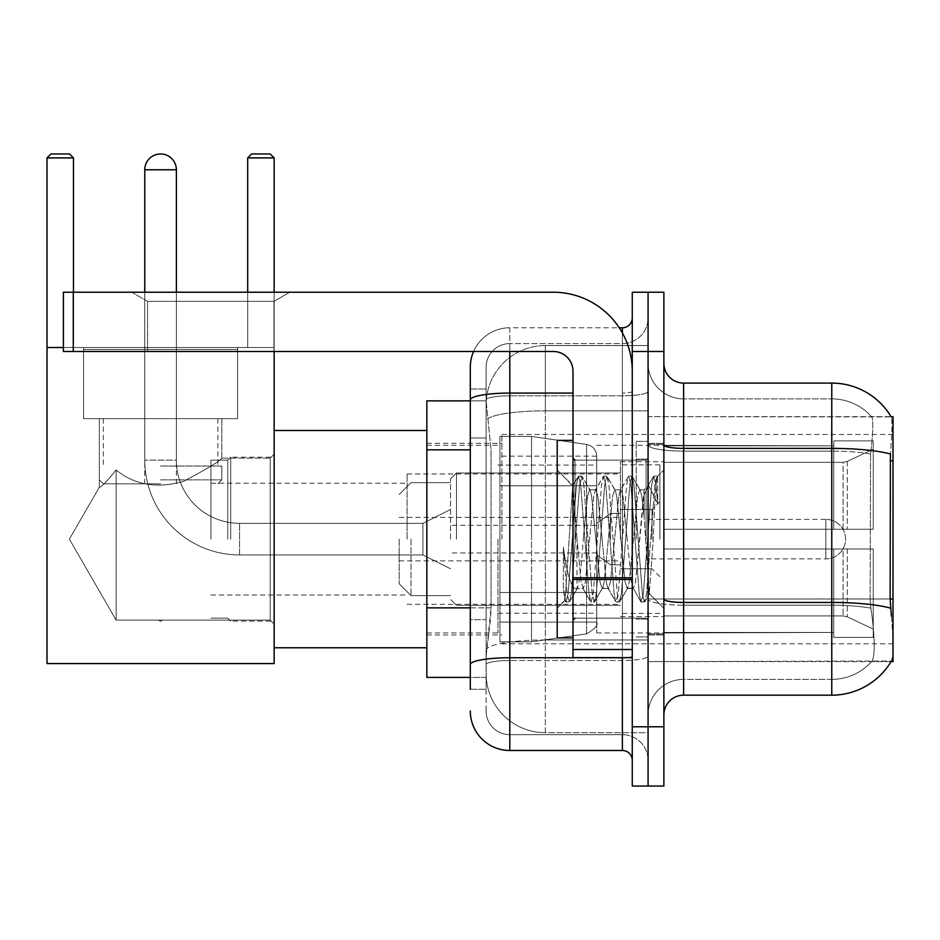 <?xml version="1.0" encoding="UTF-8"?>
<svg xmlns="http://www.w3.org/2000/svg" width="940" height="940" viewBox="0 0 940 940"><rect width="100%" height="100%" fill="white"/><g stroke="black" fill="none" stroke-linecap="round" stroke-linejoin="round"><path stroke-width="0.7" stroke-dasharray="4.7 3.53" d="M893 539.137L893 434.445L893 539.137M501.901 539.137L501.901 434.445L501.901 539.137M470.294 607.851L491.044 607.851L490.656 618.144L486.344 653.7L491.044 607.851L491.044 449.837L491.044 607.851L426.842 607.851L426.842 677.399L486.227 677.399L486.098 673.451A59.255 59.255 0 0 0 545.353 732.707L648.071 732.707L648.071 639.976L648.071 732.707L545.353 732.707L545.353 639.976L545.353 732.707A59.255 59.255 0 0 1 486.098 673.451L486.098 661.396L486.227 677.399L470.294 677.399M486.344 653.7L486.098 661.396L486.344 653.7M891.402 616.17C893.4 640.904 893.4 655.861 891.402 661.008A69.137 69.137 0 0 1 831.771 695.177L831.771 605.195A53.333 9.259 180 0 1 870.875 608.157L870.135 599.003L870.875 608.157A53.333 9.259 180 0 0 831.771 605.195L831.771 679.373A53.333 53.333 0 0 0 872.038 661.008C874.94 655.85 874.94 640.904 872.038 616.17L870.875 608.157L872.038 616.17C874.94 640.88 874.94 655.826 872.038 661.008A53.333 53.333 0 0 1 831.771 679.373L831.771 448.38L683.627 448.38L683.627 383.085L831.771 383.085L831.771 448.38A69.137 12.009 180 0 1 890.415 454.032L890.133 599.003L891.402 616.17C893.4 640.88 893.4 655.826 891.402 661.008L648.071 661.596L648.071 599.003L648.071 661.596L893 661.596L893 416.667L648.071 416.667L648.071 460.741L648.071 416.667L891.202 416.913C892.389 420.133 892.13 432.506 890.415 454.032C892.13 432.541 892.389 420.18 891.202 416.913A69.137 69.137 0 0 0 891.061 416.667L871.521 416.667L891.061 416.667A69.137 69.137 0 0 1 891.202 416.913M426.842 539.137L426.842 647.777L426.842 539.137M648.071 345.556L648.071 639.976L648.071 345.556L545.353 345.556L648.071 345.556M893 599.003L648.071 599.003L648.071 444.949L648.071 599.015A35.556 6.169 0 0 0 683.627 605.195L683.627 448.38A19.752 3.431 0 0 1 663.875 444.949L663.875 599.015L663.875 444.949M486.18 401.674L491.044 449.837L486.18 401.674A59.255 59.255 0 0 1 545.353 345.556A59.255 59.255 0 0 0 486.18 401.674A59.255 59.255 0 0 1 545.353 345.556L545.353 410.851L648.071 410.851L545.353 410.851L545.353 345.556M470.294 437.981L486.098 437.981L486.098 619.707L486.098 389.019L486.098 437.981L470.294 437.981L470.294 619.707L470.294 400.863L486.227 400.863L426.842 400.863L426.842 607.851M663.875 539.137L663.875 634.935L663.875 444.326L663.875 633.948L663.875 444.326L663.875 549.007L833.745 549.007L833.745 632.432L833.745 549.007L663.875 549.007L663.875 529.255L843.098 529.255L663.875 529.255L833.745 529.255L833.745 440.872L833.745 529.255L873.248 529.255L873.248 440.872L873.248 529.255L663.875 529.255L663.875 549.007L663.875 529.255L663.875 549.007L873.248 549.007L873.248 637.402L873.248 549.007L833.745 549.007L833.745 637.402L873.248 637.402L833.745 637.402L833.745 549.007L873.248 549.007L873.248 637.402L873.248 629.06L847.269 616.863L843.098 615.935L847.269 616.863L873.248 629.06L873.248 549.007L663.875 549.007L833.745 549.007L833.745 632.432L663.875 632.432L833.745 632.432L833.745 637.402L833.745 549.007L663.875 549.007L663.875 529.255L873.248 529.255L873.248 449.203L873.248 529.255L663.875 529.255L833.745 529.255L833.745 440.872L833.745 445.83L663.875 445.313L833.745 445.83L833.745 529.255L833.745 440.872L873.248 440.872L833.745 440.872L833.745 529.255L873.248 529.255L873.248 440.872L873.248 529.255L663.875 529.255L663.875 549.007L663.875 529.255L663.875 549.007L873.248 549.007L873.248 637.402L873.248 549.007L833.745 549.007L833.745 637.402L873.248 637.402L833.745 637.402L833.745 549.007L873.248 549.007L873.248 637.402L873.248 629.06L847.269 616.863L843.098 615.935L663.875 615.935L843.098 615.935L847.269 616.863L873.248 629.06L873.248 549.007L663.875 549.007L833.745 549.007L833.745 632.432L663.875 632.432L663.875 615.935L663.875 632.961L833.745 632.432L833.745 637.402L833.745 549.007L663.875 549.007L663.875 529.255L873.248 529.255L873.248 449.203L847.269 461.399L873.248 449.203L873.248 529.255L663.875 529.255L833.745 529.255L833.745 440.872L833.745 445.83L663.875 445.83L663.875 462.339L843.098 462.339L663.875 462.339L663.875 445.313L833.745 445.83L833.745 529.255L833.745 440.872L873.248 440.872L833.745 440.872L833.745 529.255L873.248 529.255L873.248 440.872L873.248 529.255L663.875 529.255L663.875 549.007L663.875 529.255L663.875 549.007L873.248 549.007L873.248 637.402L873.248 549.007L833.745 549.007L833.745 637.402L873.248 637.402L833.745 637.402L833.745 549.007L873.248 549.007L873.248 637.402L873.248 629.06L847.269 616.863L843.098 615.935L663.875 615.935L843.098 615.935L847.269 616.863L873.248 629.06L873.248 549.007L663.875 549.007L833.745 549.007L833.745 632.432L663.875 632.432L663.875 615.935L663.875 632.961L833.745 632.432L833.745 637.402L833.745 549.007L663.875 549.007L663.875 529.255L873.248 529.255L873.248 449.203L847.269 461.399L843.098 462.339L847.269 461.399L873.248 449.203L873.248 529.255L663.875 529.255L833.745 529.255L833.745 440.872L833.745 445.83L663.875 445.83L663.875 462.339L843.098 462.339L663.875 462.339L663.875 445.313L833.745 445.83L833.745 529.255L833.745 440.872L873.248 440.872L833.745 440.872L833.745 529.255L873.248 529.255L873.248 440.872L873.248 529.255L663.875 529.255L663.875 549.007L663.875 529.255L663.875 549.007L873.248 549.007L873.248 637.402L873.248 549.007L833.745 549.007L833.745 637.402L873.248 637.402L833.745 637.402L833.745 549.007L873.248 549.007L873.248 637.402L873.248 629.06L847.269 616.863L843.098 615.935L663.875 615.935L843.098 615.935L847.269 616.863L873.248 629.06L873.248 549.007L663.875 549.007L833.745 549.007L833.745 632.432L663.875 632.432L663.875 615.935L663.875 632.961L833.745 632.432L833.745 637.402L833.745 549.007L663.875 549.007L663.875 529.255L873.248 529.255L873.248 449.203L847.269 461.399L843.098 462.339L847.269 461.399L873.248 449.203L873.248 529.255L663.875 529.255L833.745 529.255L833.745 440.872L833.745 445.83L663.875 445.83L663.875 462.339L843.098 462.339L663.875 462.339L663.875 445.313L833.745 445.83L833.745 529.255L833.745 440.872L873.248 440.872L833.745 440.872L833.745 529.255L873.248 529.255L873.248 440.872L873.248 529.255L663.875 529.255L663.875 539.137M648.071 539.137L648.071 441.353L648.071 539.137M636.216 539.137L636.216 441.353L636.216 539.137M891.061 661.596L871.521 661.596L891.061 661.596M831.771 679.373L683.627 679.373L683.627 616.17L683.627 679.373L831.771 679.373M663.875 714.929L663.875 599.015L663.875 714.929A19.752 19.752 0 0 1 683.627 695.177L683.627 605.195A35.556 6.169 0 0 1 648.071 599.015L890.133 599.003L870.135 599.003L870.558 454.032C873.107 432.565 873.495 420.192 871.732 416.913A53.333 53.333 0 0 0 831.771 398.889A53.333 53.333 0 0 1 871.732 416.913C873.495 420.145 873.107 432.518 870.558 454.032L870.135 599.003L890.133 599.003M648.071 363.334L648.071 444.949L648.071 363.334A35.556 35.556 0 0 0 683.627 398.889A35.556 35.556 0 0 1 648.071 363.334A35.556 35.556 0 0 0 683.627 398.889L683.627 605.195L683.627 398.889L831.771 398.889L683.627 398.889M648.071 351.49L648.071 292.223L663.875 292.223L663.875 351.49L648.071 351.49L648.071 292.223L632.268 292.223L632.268 351.49L648.071 351.49L648.071 726.784L648.071 351.49M632.268 351.49L632.268 786.04L648.071 786.04L648.071 726.784L648.071 786.04L663.875 786.04L663.875 351.49M831.771 695.177L683.627 695.177M683.627 383.085A19.752 19.752 0 0 1 663.875 363.334M648.071 714.929A35.556 35.556 0 0 1 683.627 679.373A35.556 35.556 0 0 0 648.071 714.929A35.556 35.556 0 0 1 683.627 679.373M470.294 689.255L486.098 689.255L470.294 689.255L470.294 619.707L486.098 619.707L486.098 689.255L486.098 619.707L470.294 619.707M470.294 710.981A39.503 39.503 0 0 0 509.797 750.484L509.797 734.681A23.7 23.7 0 0 1 486.098 710.981L486.098 399.935L486.098 710.981A23.7 23.7 0 0 0 509.797 734.681L622.386 734.681L622.386 671.477L622.386 750.484A9.882 9.882 0 0 1 632.268 760.366L632.268 317.908L632.268 760.366M648.071 671.477L648.071 391.357L648.071 671.477M632.268 539.137L632.268 460.118L632.268 539.137M648.071 317.908L648.071 391.357L648.071 317.908A25.674 25.674 0 0 1 622.386 343.582A25.674 25.674 0 0 0 648.071 317.908A25.674 25.674 0 0 1 622.386 343.582L622.386 734.681L509.797 734.681L509.797 660.503L622.386 660.503A25.674 4.453 0 0 0 648.071 656.038A25.674 4.453 0 0 1 622.386 660.503L622.386 343.582L509.797 343.582L622.386 343.582M473.596 351.49A39.503 39.503 0 0 1 509.797 327.778L622.386 327.778A9.882 9.882 0 0 0 632.268 317.908A9.882 9.882 0 0 1 622.386 327.778L622.386 671.477L622.386 660.503L509.797 660.503L509.797 343.582L509.797 395.811L622.386 395.811A25.674 4.453 0 0 0 648.071 391.357A25.674 4.453 0 0 1 622.386 395.811L509.797 395.811L509.797 671.477L509.797 657.753L622.386 657.753A9.882 1.716 0 0 0 632.268 656.038A9.882 1.716 0 0 1 625.817 657.648M509.797 750.484L622.386 750.484M573.012 393.073L509.797 393.073A39.503 6.862 180 0 0 470.294 399.935L470.294 389.019L486.098 389.019L470.294 389.019L470.294 664.615A39.503 6.862 180 0 1 509.797 657.753L509.797 327.778A39.503 39.503 0 0 0 470.294 367.281A39.503 39.503 0 0 1 509.797 327.778L619.249 327.778M470.294 664.615L470.294 671.477M486.098 367.281L486.098 399.935L486.098 367.281A23.7 23.7 0 0 1 509.797 343.582A23.7 23.7 0 0 0 486.098 367.281A23.7 23.7 0 0 1 509.797 343.582M648.071 760.366A25.674 25.674 0 0 0 622.386 734.681A25.674 25.674 0 0 1 648.071 760.366A25.674 25.674 0 0 0 622.386 734.681M573.012 539.137L573.012 440.366L573.012 539.137M573.012 637.896L557.209 637.896L557.209 440.366L557.209 608.262L557.209 440.366L573.012 440.366M576.96 538.467L572.66 485.933L565.069 600.402L563.377 588.37L563.377 547.233C567.478 576.843 572.002 590.602 576.96 588.511L583.282 588.511L581.19 581.895L577.007 539.137L576.96 588.511L583.282 588.511L581.19 581.895L576.96 538.467L576.96 588.511C579.075 585.855 581.178 569.393 583.282 539.137C581.178 569.393 579.075 585.855 576.96 588.511L577.606 588.005L577.007 588.511C572.002 590.602 567.478 576.843 563.377 547.233L567.079 593.657L569.17 602.093L567.079 593.657L563.377 547.233L563.377 588.37L565.563 601.682L563.377 588.37L564.752 600.308L566.033 602.093L564.752 600.308L557.209 608.262L565.069 600.402L572.66 485.933L578.1 476.58L576.49 484.605L568.124 593.657L566.033 602.093L569.64 601.682L566.033 602.093L568.124 593.657L576.49 484.605L578.582 476.169L572.66 485.933L557.209 470L573.012 485.804L576.96 538.467M602.093 539.137L597.911 496.367L595.819 489.752L595.22 490.269L593.728 496.367L585.373 581.895L583.282 588.511L585.373 581.895L593.728 496.367L595.22 490.269L603.186 476.58L601.577 484.605L593.211 593.657L591.119 602.093L589.028 593.657L580.673 484.605L578.582 476.169L581.707 476.169L579.628 484.605L571.262 593.657L569.64 601.682L577.606 588.005L569.64 601.682L571.262 593.657L579.628 484.605L582.189 476.58L578.582 476.169L580.673 484.605L589.028 593.657L590.649 601.682L594.256 602.093L592.165 593.657L583.799 484.605L582.189 476.58L590.155 490.269L589.556 489.752L587.465 496.367L583.282 539.137L587.465 496.367L589.556 489.752L595.819 489.752L603.186 476.58L601.577 484.605L593.211 593.657L591.119 602.093L594.256 602.093L592.165 593.657L583.799 484.605L582.189 476.58L589.556 489.752L595.819 489.752L597.911 496.367L606.277 581.895L607.769 588.005L606.277 581.895L602.093 539.137M595.819 539.137L591.648 496.367L590.155 490.269L591.648 496.367L600.002 581.895L602.093 588.511L600.002 581.895L595.819 539.137M627.18 539.137L622.997 496.367L620.905 489.752L620.306 490.269L618.814 496.367L610.459 581.895L608.368 588.511L607.769 588.005L615.735 601.682L614.114 593.657L605.748 484.605L603.186 476.58L606.793 476.169L604.714 484.605L596.348 593.657L594.256 602.093L602.693 588.005L608.368 588.511L615.735 601.682L614.114 593.657L605.748 484.605L603.668 476.169L606.793 476.169L604.714 484.605L596.348 593.657L594.726 601.682L602.093 588.511L608.368 588.511L610.459 581.895L618.814 496.367L620.306 490.269L628.273 476.58L626.663 484.605L618.297 593.657L615.735 601.682L619.343 602.093L617.251 593.657L608.885 484.605L606.793 476.169L615.242 490.269L614.643 489.752L612.551 496.367L604.185 581.895L602.693 588.005L604.185 581.895L612.551 496.367L614.643 489.752L620.905 489.752L628.273 476.58L626.663 484.605L618.297 593.657L616.205 602.093L619.343 602.093L617.251 593.657L608.885 484.605L607.275 476.58L614.643 489.752L620.905 489.752L622.997 496.367L631.363 581.895L632.855 588.005L631.363 581.895L627.18 539.137M620.905 539.137L616.734 496.367L615.242 490.269L616.734 496.367L625.088 581.895L627.18 588.511L625.088 581.895L620.905 539.137M644.123 495.004L644.123 516.659L641.809 496.367L640.328 490.269L639.729 489.752L637.637 496.367L629.271 581.895L627.18 588.511L633.454 588.511L640.822 601.682L639.2 593.657L630.834 484.605L628.754 476.169L631.88 476.169L629.788 484.605L621.434 593.657L619.343 602.093L627.779 588.005L633.454 588.511L640.822 601.682L639.2 593.657L630.834 484.605L628.754 476.169L631.88 476.169L629.788 484.605L621.434 593.657L619.812 601.682L627.779 588.005L629.271 581.895L637.637 496.367L639.729 489.752L644.123 489.752L644.123 516.659L649.282 593.681L653.265 539.137C654.769 497.131 656.249 476.463 657.695 477.132L657.695 503.593L648.553 485.31L644.123 495.004L635.546 581.895L633.454 588.511L635.546 581.895L644.123 489.752L648.553 485.31L644.123 495.004M657.236 476.639L654.875 484.605L646.52 593.657L644.429 602.093L642.337 593.657L633.971 484.605L631.88 476.169L640.328 490.269L639.729 489.752L644.123 489.752L648.553 485.31L657.695 503.593L655.92 484.605L653.829 476.169L651.749 484.605L643.383 593.657L640.822 601.682L644.429 602.093L642.337 593.657L633.971 484.605L632.361 476.58L640.328 490.269L641.809 496.367L644.123 516.659L649.282 593.681L653.265 539.137C654.769 497.131 656.249 476.463 657.695 477.132L657.695 503.593L655.92 484.605L653.829 476.169L651.749 484.605L643.383 593.657L641.292 602.093L644.899 601.682L646.52 593.657L654.875 484.605L656.966 476.169L657.695 477.132L657.236 476.639L663.875 470L657.236 476.639M147.545 301.352L131.741 292.223L289.755 292.223L131.741 292.223L289.755 292.223L131.741 292.223L147.545 301.352L147.545 351.49L273.951 351.49L147.545 351.49L273.951 351.49L147.545 351.49L147.545 301.352L273.951 301.352L289.755 292.223L273.951 301.352L147.545 301.352L273.951 301.352L273.951 351.49L273.951 301.352L147.545 301.352M573.012 657.648L632.268 657.648L573.012 657.648L573.012 649.493L573.012 657.648L632.268 657.648L632.268 371.241A79.007 79.007 0 0 0 553.261 292.223L63.391 292.223L73.273 292.223L63.391 292.223L63.391 351.49L63.391 292.223L63.391 351.49L553.261 351.49A19.752 19.752 0 0 1 573.012 371.241L573.012 657.648M573.012 579.486L632.268 579.486L573.012 579.486L632.268 579.486L632.268 371.241A79.007 79.007 0 0 0 553.261 292.223L73.273 292.223L73.273 351.49L553.261 351.49A19.752 19.752 0 0 1 573.012 371.241L573.012 577.771L632.268 577.771L632.268 657.648L632.268 371.241A79.007 79.007 0 0 0 553.261 292.223L73.273 292.223L73.273 351.49L63.391 351.49L553.261 351.49A19.752 19.752 0 0 1 573.012 371.241L573.012 577.771L632.268 577.771L632.268 371.241M230.7 539.137L230.7 457.157L230.7 539.137M274.151 539.137L274.151 647.777L274.151 539.137M227.738 539.137L227.738 460.118L227.738 539.137M210.948 539.137L210.948 460.118L210.948 539.137M407.09 539.137L407.09 473.948L407.09 539.137M620.412 539.137L620.412 461.704L620.412 539.137M596.712 539.137L596.712 632.961L596.712 539.137M497.953 539.137L497.953 632.961L497.953 539.137M456.464 539.137L456.464 472.961L456.464 539.137M450.542 539.137L450.542 478.883L450.542 539.137M659.915 539.137L659.915 464.865L659.915 539.137M411.038 539.137L411.038 595.631L411.038 539.137M399.183 539.137L399.183 583.775L399.183 539.137M652.019 539.137L652.019 509.504L652.019 539.137M450.542 568.759L422.894 554.941L239.583 554.941L422.894 554.941L450.542 568.759L422.894 554.941L239.583 554.941L422.894 554.941L450.542 568.759L422.894 554.941L422.894 523.333L422.894 554.941L422.894 523.333L422.894 554.941L422.894 523.333L422.894 554.941L422.894 523.333L422.894 554.941L422.894 539.137L422.894 554.941L239.583 554.941L239.583 523.333L239.583 554.941A94.811 94.811 0 0 1 144.772 460.118L144.772 169.764A15.804 15.804 0 0 1 160.576 153.96A15.804 15.804 0 0 1 176.379 169.764A15.804 15.804 0 0 0 160.576 153.96A15.804 15.804 0 0 0 144.772 169.764A15.804 15.804 0 0 1 160.576 153.96A15.804 15.804 0 0 1 176.379 169.764A15.804 15.804 0 0 0 160.576 153.96A15.804 15.804 0 0 0 144.772 169.764L176.379 169.764L144.772 169.764L176.379 169.764L144.772 169.764L176.379 169.764L144.772 169.764L176.379 169.764L144.772 169.764L176.379 169.764L176.379 460.118L176.379 169.764M450.542 509.504L422.894 523.333L239.583 523.333L422.894 523.333L450.542 509.504L422.894 523.333L239.583 523.333L422.894 523.333L450.542 509.504L422.894 523.333L422.894 539.137L422.894 523.333L239.583 523.333A63.203 63.203 0 0 1 176.379 460.118L176.379 292.223M610.542 539.137L610.542 513.452L610.542 539.137M648.071 519.385L825.837 519.385A19.752 19.752 0 0 1 845.589 539.137A19.752 19.752 0 0 1 825.837 558.889A19.752 19.752 0 0 0 845.589 539.137A19.752 19.752 0 0 0 825.837 519.385A19.752 19.752 0 0 1 845.589 539.137A19.752 19.752 0 0 1 825.837 558.889A19.752 19.752 0 0 0 845.589 539.137A19.752 19.752 0 0 0 825.837 519.385A19.752 19.752 0 0 1 845.589 539.137A19.752 19.752 0 0 1 825.837 558.889L825.837 519.385L825.837 558.889L825.837 519.385L825.837 558.889L825.837 519.385L825.837 558.889L825.837 519.385L825.837 558.889L825.837 519.385L825.837 558.889L648.071 558.889M531.535 592.47L531.535 641.844L531.535 592.47L586.572 592.47L531.535 592.47L531.535 641.844L531.535 436.419L531.535 485.804L499.927 485.804L596.712 485.804L499.927 485.804L499.927 436.419L499.927 641.844L499.927 592.47L596.712 592.47L596.712 456.17L596.712 485.804L499.927 485.804L499.927 456.17L499.927 622.092L499.927 592.47L596.712 592.47L596.712 456.17L596.712 485.804L499.927 485.804L499.927 436.419L499.927 641.844L499.927 592.47L596.712 592.47L596.712 456.17L596.712 485.804L499.927 485.804L499.927 456.17L499.927 622.092L499.927 592.47L531.535 592.47L531.535 436.419L531.535 485.804L499.927 485.804L499.927 436.419L499.927 641.844L499.927 592.47L596.712 592.47L596.712 456.17L596.712 485.804L499.927 485.804L499.927 456.17L499.927 622.092L499.927 592.47L596.712 592.47L596.712 456.17L596.712 485.804L499.927 485.804L499.927 436.419L499.927 641.844L499.927 592.47L596.712 592.47L596.712 622.116L499.927 622.092L499.927 592.47L531.535 592.47L531.535 641.844L531.535 436.419L531.535 485.804L499.927 485.804L499.927 456.17L499.927 622.092L499.927 592.47L596.712 592.47L596.712 622.116L499.927 622.092L499.927 436.419L499.927 641.844L499.927 592.47L596.712 592.47L596.712 622.116L499.927 622.092M237.609 349.515L237.609 418.641L237.609 349.515L237.609 418.641L237.609 349.515L83.542 349.515L237.609 349.515L83.542 349.515L237.609 349.515L83.542 349.515L237.609 349.515L83.542 349.515L237.609 349.515L83.542 349.515L237.609 349.515L237.609 418.641L83.542 418.641L237.609 418.641L83.542 418.641L237.609 418.641L237.609 347.53L83.542 347.53L237.609 347.53L83.542 347.53L237.609 347.53L83.542 347.53L237.609 347.53L83.542 347.53L237.609 347.53L83.542 347.53L237.609 347.53L237.609 418.641L83.542 418.641L83.542 347.53L83.542 418.641L237.609 418.641L83.542 418.641L237.609 418.641L83.542 418.641L237.609 418.641L83.542 418.641L237.609 418.641L237.609 347.53L237.609 418.641L83.542 418.641L83.542 347.53L83.542 418.641L237.609 418.641L83.542 418.641L237.609 418.641L83.542 418.641L237.609 418.641L83.542 418.641L237.609 418.641L237.609 347.53M99.346 418.641L99.346 487.226C100.545 487.966 106.138 482.208 116.137 469.965C134.455 484.993 156.933 488.8 183.547 481.362C207.129 468.86 219.889 461.117 221.805 458.144C219.878 461.117 207.153 468.837 183.629 481.339C157.05 488.835 134.549 485.052 116.137 469.965L116.137 620.118L116.137 469.965L116.137 620.118L69.372 539.137L99.346 487.226C100.545 487.966 106.138 482.208 116.137 469.965C134.455 484.993 156.933 488.8 183.547 481.362C207.129 468.86 219.889 461.117 221.805 458.144L221.805 418.641L221.805 458.144C219.878 461.117 207.153 468.837 183.629 481.339C157.05 488.835 134.549 485.052 116.137 469.965C106.173 482.185 100.568 487.942 99.346 487.226L69.372 539.137L116.137 620.118L116.137 469.965C106.173 482.185 100.568 487.942 99.346 487.226L99.346 418.641L99.346 487.226C100.545 487.966 106.138 482.208 116.137 469.965C134.455 484.993 156.933 488.8 183.547 481.362C207.129 468.86 219.889 461.117 221.805 458.144C219.878 461.117 207.153 468.837 183.629 481.339C157.05 488.835 134.549 485.052 116.137 469.965L116.137 620.118L116.137 469.965L116.137 620.118L69.372 539.137L99.346 487.226C100.545 487.966 106.138 482.208 116.137 469.965C134.455 484.993 156.933 488.8 183.547 481.362C207.129 468.86 219.889 461.117 221.805 458.144L221.805 418.641L221.805 458.144C219.878 461.117 207.153 468.837 183.629 481.339C157.05 488.835 134.549 485.052 116.137 469.965C106.173 482.185 100.568 487.942 99.346 487.226L69.372 539.137L116.137 620.118L116.137 469.965C106.173 482.185 100.568 487.942 99.346 487.226L99.346 418.641L221.805 418.641L99.346 418.641L221.805 418.641L99.346 418.641L221.805 418.641L99.346 418.641L221.805 418.641L99.346 418.641L221.805 418.641L99.346 418.641L99.346 487.226C100.545 487.966 106.138 482.208 116.137 469.965C134.455 484.993 156.933 488.8 183.547 481.362C207.129 468.86 219.889 461.117 221.805 458.144C219.878 461.117 207.153 468.837 183.629 481.339C157.05 488.835 134.549 485.052 116.137 469.965L116.137 620.118L270.203 620.118L274.151 624.066L274.151 454.196L274.151 624.066L274.151 454.196L274.151 624.066L274.151 454.196L274.151 624.066L274.151 454.196L274.151 624.066L274.151 454.196L274.151 624.066L270.203 620.118L270.203 458.144L274.151 454.196L270.203 458.144L270.203 620.118L270.203 458.144L270.203 620.118L274.151 624.066L270.203 620.118L270.203 458.144L274.151 454.196L270.203 458.144L270.203 620.118L270.203 458.144L270.203 620.118L274.151 624.066M221.805 418.641L221.805 458.144L270.203 458.144L274.151 454.196M160.576 621.352L158.519 620.118L270.203 620.118L270.203 458.144L270.203 620.118L116.137 620.118L158.519 620.118L160.576 621.352L162.632 620.118L158.519 620.118L160.576 621.352L162.632 620.118L160.576 621.352L158.519 620.118L116.137 620.118L158.519 620.118L160.576 621.352L162.632 620.118L160.576 621.352M63.391 347.53L274.151 347.53L247.69 347.53L247.69 157.908L251.638 153.96L270.203 153.96L274.151 157.908L274.151 663.57L47 663.57L274.151 663.57L274.151 157.908L270.203 153.96L251.638 153.96L247.69 157.908L274.151 157.908L270.203 153.96L274.151 157.908L247.69 157.908L247.69 347.53L274.151 347.53L47 347.53L47 157.908L50.948 153.96L47 157.908L47 347.53L274.151 347.53L274.151 157.908L274.151 663.57L274.151 347.53L247.69 347.53L247.69 157.908L274.151 157.908L270.203 153.96L274.151 157.908L270.203 153.96L251.638 153.96L247.69 157.908L247.69 347.53L274.151 347.53L47 347.53L47 663.57L274.151 663.57L47 663.57L47 157.908L50.948 153.96L47 157.908L47 347.53L274.151 347.53L274.151 157.908L247.69 157.908L274.151 157.908L270.203 153.96L274.151 157.908L274.151 663.57L274.151 347.53L247.69 347.53L247.69 157.908L247.69 347.53L274.151 347.53L47 347.53L47 663.57L274.151 663.57L47 663.57L47 157.908L47 347.53L274.151 347.53L274.151 157.908L274.151 663.57L274.151 347.53L47 347.53L47 663.57L274.151 663.57L47 663.57L47 157.908L47 663.57L47 347.53L73.473 347.53L73.473 157.908L47 157.908L50.948 153.96L47 157.908L73.473 157.908L73.473 347.53L73.473 157.908L69.513 153.96L73.473 157.908L47 157.908L47 347.53L274.151 347.53L47 347.53L73.473 347.53L73.473 157.908L73.473 347.53L73.473 157.908L69.513 153.96L73.473 157.908L47 157.908L50.948 153.96L69.513 153.96L73.473 157.908L73.473 292.223M47 157.908L73.473 157.908L47 157.908L73.473 157.908L69.513 153.96L50.948 153.96L69.513 153.96L50.948 153.96L47 157.908L50.948 153.96L69.513 153.96L50.948 153.96L69.513 153.96L50.948 153.96L69.513 153.96L73.473 157.908L69.513 153.96L73.473 157.908L47 157.908L73.473 157.908L73.473 347.53L47 347.53L73.473 347.53L47 347.53L73.473 347.53L47 347.53L73.473 347.53L47 347.53L47 663.57L274.151 663.57L274.151 347.53L247.69 347.53L247.69 157.908L251.638 153.96L247.69 157.908L251.638 153.96L247.69 157.908L274.151 157.908L247.69 157.908L247.69 347.53L274.151 347.53L274.151 157.908L247.69 157.908L251.638 153.96L270.203 153.96L251.638 153.96L270.203 153.96L251.638 153.96L270.203 153.96L251.638 153.96L247.69 157.908L274.151 157.908M160.576 483.83L103.294 483.83L160.576 483.83M160.576 479.882L221.805 479.882L160.576 479.882M160.576 466.052L221.805 466.052L160.576 466.052M144.772 292.223L144.772 460.118L176.379 460.118A63.203 63.203 0 0 0 239.583 523.333A63.203 63.203 0 0 1 176.379 460.118A63.203 63.203 0 0 0 239.583 523.333A63.203 63.203 0 0 1 176.379 460.118L144.772 460.118A94.811 94.811 0 0 0 239.583 554.941A94.811 94.811 0 0 1 144.772 460.118A94.811 94.811 0 0 0 239.583 554.941A94.811 94.811 0 0 1 144.772 460.118L144.772 169.764M221.805 458.144L270.203 458.144L221.805 458.144M843.098 462.339L847.269 461.399L843.098 462.339L663.875 462.339L843.098 462.339L847.269 461.399L873.248 449.203L847.269 461.399L843.098 462.339L663.875 462.339L663.875 445.83L663.875 462.339L843.098 462.339L847.269 461.399L873.248 449.203L873.248 529.255L873.248 440.872L833.745 440.872L833.745 445.83L833.745 440.872L873.248 440.872L873.248 449.203L847.269 461.399L843.098 462.339L843.098 529.255L873.248 529.255L843.098 529.255L843.098 462.339M586.572 485.804L586.572 444.432C592.823 445.865 596.195 449.778 596.712 456.159L596.712 485.804L531.535 485.804L531.535 436.419L531.535 485.804L586.572 485.804L531.535 485.804M663.875 615.935L843.098 615.935L663.875 615.935L663.875 632.432L663.875 615.935L843.098 615.935L847.269 616.863L843.098 615.935L663.875 615.935L663.875 632.961L833.745 632.432L663.875 632.432L663.875 615.935M531.535 539.137L531.535 436.419L531.535 539.137M586.572 592.47L596.712 592.47L596.712 622.116C598.475 624.936 595.091 628.848 586.572 633.842L586.572 592.47L596.712 592.47L596.712 622.116C598.475 624.936 595.091 628.848 586.572 633.842L586.572 592.47L586.572 633.842L586.572 592.47L586.572 633.842L531.535 641.844L499.927 641.844L531.535 641.844L586.572 633.842C595.091 628.848 598.475 624.936 596.712 622.116C598.475 624.936 595.091 628.848 586.572 633.842L531.535 641.844L499.927 641.844L531.535 641.844L586.572 633.842C595.091 628.848 598.475 624.936 596.712 622.116M663.875 462.339L663.875 445.313L833.745 445.83L663.875 445.83L663.875 462.339M833.745 549.007L833.745 637.402L873.248 637.402L873.248 549.007L873.248 637.402L833.745 637.402L833.745 549.007L873.248 549.007L833.745 549.007M833.745 632.432L833.745 637.402L833.745 632.432M873.248 549.007L873.248 637.402L873.248 629.06L847.269 616.863L873.248 629.06L873.248 549.007L847.269 549.007L873.248 549.007M843.098 549.007L663.875 549.007L843.098 549.007L843.098 615.935L843.098 549.007M83.542 349.515L83.542 347.53M116.137 469.965C106.173 482.185 100.568 487.942 99.346 487.226L69.372 539.137L116.137 620.118L116.137 469.965M47 347.53L73.473 347.53L73.473 157.908M274.151 351.49L274.151 292.223M247.69 292.223L247.69 157.908M160.576 418.641L217.857 418.641L160.576 418.641M632.268 579.486L632.268 657.648M545.353 639.976A59.255 10.293 180 0 0 486.814 648.682A59.255 10.293 180 0 1 545.353 639.976L648.071 639.976L545.353 639.976L545.353 410.851L545.353 639.976M893 460.741L890.133 460.741M487.649 418.805A59.255 10.293 180 0 1 545.353 410.851A59.255 10.293 180 0 0 487.649 418.805M486.098 673.451A59.255 59.255 0 0 0 545.353 732.707M470.294 449.837L426.842 449.837M890.627 608.157A69.137 12.009 180 0 0 831.771 602.446L683.627 602.446A19.752 3.431 0 0 1 663.875 599.015M831.771 398.889A53.333 53.333 0 0 1 871.732 416.913A53.333 53.333 0 0 0 831.771 398.889L831.771 451.118L831.771 398.889M870.558 454.032A53.333 9.259 180 0 0 831.771 451.118A53.333 9.259 180 0 1 870.558 454.032M831.771 605.195L831.771 451.118L831.771 605.195L683.627 605.195L831.771 605.195M663.875 726.784L632.268 726.784M831.771 451.118L683.627 451.118A35.556 6.169 0 0 1 648.071 444.949A35.556 6.169 0 0 0 683.627 451.118L831.771 451.118M622.386 657.648L622.386 332.983M509.797 327.778L509.797 351.49M632.268 391.357A9.882 1.716 0 0 1 622.386 393.073A9.882 1.716 -0 0 0 632.268 391.357M509.797 395.811A23.7 4.112 180 0 0 486.098 399.935A23.7 4.112 180 0 1 509.797 395.811M509.797 660.503A23.7 4.112 180 0 0 486.098 664.615A23.7 4.112 180 0 1 509.797 660.503M509.797 734.681A23.7 23.7 0 0 1 486.098 710.981M646.097 539.137L646.097 460.118L646.097 539.137M574.986 539.137L574.986 460.118L574.986 539.137M573.012 649.493L632.268 649.493M847.269 549.007L847.269 616.863L847.269 549.007M847.269 461.399L847.269 529.255L847.269 461.399M499.927 436.419L531.535 436.419L586.572 444.432C592.823 445.865 596.195 449.778 596.712 456.159L596.712 485.804L596.712 456.159C596.195 449.778 592.823 445.865 586.572 444.432L531.535 436.419L499.927 436.419L531.535 436.419L586.572 444.432C592.823 445.865 596.195 449.778 596.712 456.159L596.712 485.804L596.712 456.159C596.195 449.778 592.823 445.865 586.572 444.432L531.535 436.419L499.927 436.419L531.535 436.419L586.572 444.432L586.572 633.842L586.572 444.432L586.572 633.842L586.572 444.432L586.572 633.842L531.535 641.844L499.927 641.844M632.268 577.771L573.012 577.771M73.273 351.49L73.273 292.223M501.901 434.445L893 434.445M426.842 443.339L501.901 443.339M426.842 634.935L501.901 634.935M501.901 643.818L893 643.818M648.071 443.339L663.875 443.339L648.071 443.339M636.216 636.909L648.071 636.909L636.216 636.909M648.071 459.131L636.216 459.131L648.071 459.131M648.071 619.131L636.216 619.131L648.071 619.131M636.216 441.353L648.071 441.353L636.216 441.353M648.071 634.935L663.875 634.935L648.071 634.935M632.268 460.118L573.012 460.118L632.268 460.118M632.268 618.144L573.012 618.144L632.268 618.144M648.071 633.948L663.875 633.948L648.071 633.948M574.986 460.118L646.097 460.118L648.071 458.144L646.097 460.118L574.986 460.118L573.012 458.144M574.986 618.144L646.097 618.144L648.071 620.118L646.097 618.144L574.986 618.144L573.012 620.118M649.282 593.681L663.875 608.262L649.282 593.681M648.071 444.326L663.875 444.326L648.071 444.326M653.829 476.169L656.966 476.169L653.829 476.169M649.634 593.563L644.899 601.682L649.634 593.563M647.214 487.132L653.359 476.58L647.214 487.132M582.683 588.005L590.649 601.682L582.683 588.005M210.948 618.144L227.738 618.144L210.948 618.144L227.738 618.144L210.948 618.144L227.738 618.144L230.7 621.105L274.151 621.105M210.948 483.231L407.09 483.231M407.09 473.948L620.412 473.948M620.412 461.704L663.875 461.704M596.712 632.961L663.875 632.961M497.953 613.209L596.712 613.209M426.842 632.961L497.953 632.961M274.151 647.777L426.842 647.777L274.151 647.777M274.151 430.497L426.842 430.497L274.151 430.497M426.842 445.313L497.953 445.313M497.953 465.065L596.712 465.065M596.712 445.313L663.875 445.313M620.412 616.558L663.875 616.558M407.09 604.314L620.412 604.314M210.948 595.032L407.09 595.032M210.948 460.118L227.738 460.118L210.948 460.118L227.738 460.118L210.948 460.118L227.738 460.118L230.7 457.157L274.151 457.157M620.412 472.961L456.464 472.961L450.542 478.883L456.464 472.961L620.412 472.961L456.464 472.961L450.542 478.883L456.464 472.961L620.412 472.961L456.464 472.961L450.542 478.883M659.915 464.865L620.412 464.865M450.542 482.643L411.038 482.643L399.183 494.499L411.038 482.643L450.542 482.643L411.038 482.643L399.183 494.499L411.038 482.643L450.542 482.643L411.038 482.643L399.183 494.499M648.071 568.759L620.412 568.759L652.019 568.759L659.915 576.667M399.183 560.863L620.412 560.863M620.412 605.301L456.464 605.301L450.542 599.379L456.464 605.301L620.412 605.301L456.464 605.301L450.542 599.379L456.464 605.301L620.412 605.301L456.464 605.301L450.542 599.379M659.915 613.409L620.412 613.409M450.542 595.631L411.038 595.631L399.183 583.775L411.038 595.631L450.542 595.631L411.038 595.631L399.183 583.775L411.038 595.631L450.542 595.631L411.038 595.631L399.183 583.775M648.071 509.504L620.412 509.504L652.019 509.504L659.915 501.608M399.183 517.411L620.412 517.411M620.412 564.811L610.542 564.811L596.712 554.941L610.542 564.811L620.412 564.811L610.542 564.811L596.712 554.941L610.542 564.811L620.412 564.811L610.542 564.811L596.712 554.941M596.712 552.955L450.542 552.955M596.712 525.307L450.542 525.307M596.712 523.333L610.542 513.452L620.412 513.452L610.542 513.452L596.712 523.333L610.542 513.452L620.412 513.452L610.542 513.452L596.712 523.333L610.542 513.452L620.412 513.452M596.712 456.17L499.927 456.17M176.379 483.83L176.379 349.515M103.294 483.83L99.346 479.882L99.346 466.052L99.346 479.882L103.294 483.83L99.346 479.882L99.346 466.052L99.346 479.882L103.294 483.83L99.346 479.882L99.346 466.052M103.294 418.641L103.294 466.052M144.772 483.83L144.772 349.515M217.857 483.83L221.805 479.882L221.805 466.052L221.805 479.882L217.857 483.83L221.805 479.882L221.805 466.052L221.805 479.882L217.857 483.83L221.805 479.882L221.805 466.052M217.857 418.641L217.857 466.052M227.738 618.144L230.7 621.105L227.738 618.144M227.738 460.118L230.7 457.157L227.738 460.118M620.412 568.759L652.019 568.759L620.412 568.759M620.412 509.504L652.019 509.504L620.412 509.504"/><path stroke-width="1.41" d="M683.627 695.177L831.771 695.177A69.137 69.137 0 0 0 891.402 661.008L891.061 661.596L893 661.596L893 416.667L891.202 416.913A69.137 69.137 0 0 0 831.771 383.085A69.137 69.137 0 0 1 891.061 416.667A69.137 69.137 0 0 0 831.771 383.085L683.627 383.085A19.752 19.752 0 0 1 663.875 363.334A19.752 19.752 0 0 0 683.627 383.085L683.627 695.177A19.752 19.752 0 0 0 663.875 714.929M470.294 689.255L470.294 399.935L470.294 400.863L426.842 400.863L426.842 677.399L470.294 677.399M648.071 726.784L648.071 786.04L663.875 786.04L663.875 726.784L648.071 726.784L648.071 786.04L632.268 786.04L632.268 726.784L648.071 726.784L648.071 351.49L648.071 726.784M632.268 726.784L632.268 292.223L648.071 292.223L648.071 351.49L648.071 292.223L663.875 292.223L663.875 726.784M891.402 616.17L890.133 599.003L890.415 454.032A69.137 12.009 180 0 0 831.771 448.38L831.771 383.085A69.137 69.137 0 0 1 891.202 416.913M509.797 351.49L509.797 750.484L622.386 750.484L622.386 657.648M619.249 327.778L622.386 327.778A9.882 9.882 0 0 0 632.268 317.908M470.294 437.981L470.294 367.281A39.503 39.503 0 0 1 473.596 351.49M470.294 671.477L470.294 619.707M573.012 393.073L509.797 393.073A39.503 6.862 180 0 0 470.294 399.935L470.294 367.281M632.268 760.366A9.882 9.882 0 0 0 622.386 750.484M509.797 750.484A39.503 39.503 0 0 1 470.294 710.981M573.012 440.366L557.209 440.366L557.209 637.896L573.012 637.896M144.772 169.764A15.804 15.804 0 0 1 160.576 153.96A15.804 15.804 0 0 1 176.379 169.764L144.772 169.764L144.772 292.223M176.379 292.223L176.379 169.764M274.151 351.49L274.151 663.57L47 663.57L47 157.908L50.948 153.96L69.513 153.96L73.473 157.908L47 157.908M73.473 292.223L73.473 157.908M47 347.53L63.391 347.53M274.151 157.908L247.69 157.908L251.638 153.96L270.203 153.96L274.151 157.908L274.151 292.223M247.69 157.908L247.69 292.223M632.268 657.648L573.012 657.648L573.012 577.771L632.268 577.771M632.268 371.241A79.007 79.007 0 0 0 553.261 292.223L73.273 292.223L73.273 351.49L553.261 351.49A19.752 19.752 0 0 1 573.012 371.241L573.012 577.771M73.273 351.49L63.391 351.49L63.391 292.223L73.273 292.223M893 460.741L890.133 460.741M893 599.003L890.133 599.003M470.294 449.837L426.842 449.837M470.294 607.851L426.842 607.851M831.771 695.177L831.771 448.38L683.627 448.38A19.752 3.431 0 0 1 663.875 444.949M890.627 608.157A69.137 12.009 180 0 0 831.771 602.446L683.627 602.446A19.752 3.431 -0 0 1 663.875 599.015M663.875 351.49L632.268 351.49M625.817 657.648A9.882 1.716 0 0 1 622.386 657.753L509.797 657.753A39.503 6.862 180 0 0 470.294 664.615M622.386 332.983L622.386 327.778M632.268 579.486L573.012 579.486M573.012 649.493L632.268 649.493M574.986 460.118L573.012 458.144M574.986 618.144L573.012 620.118M274.151 647.777L426.842 647.777M274.151 430.497L426.842 430.497"/></g></svg>

